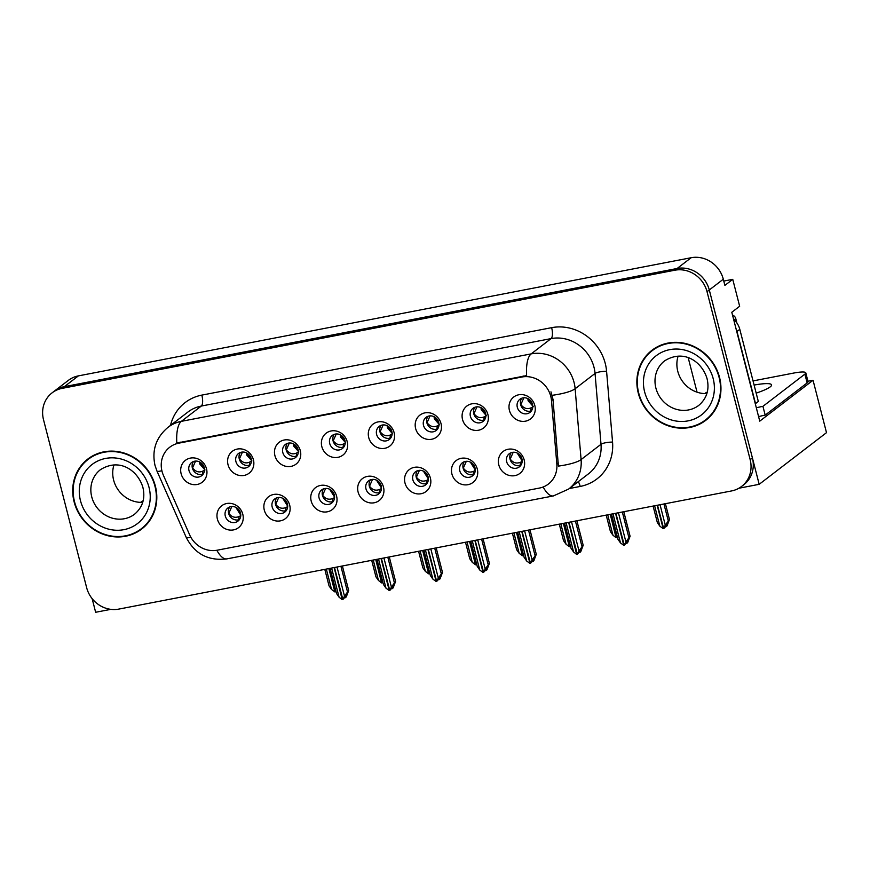 <?xml version="1.0" encoding="UTF-8"?>
<svg xmlns="http://www.w3.org/2000/svg" width="870" height="870" viewBox="0 0 870 870"><rect width="100%" height="100%" fill="white"/><g stroke="black" fill="none" stroke-linecap="round" stroke-linejoin="round"><path stroke-width="1.3" d="M189.007 470.594A8.276 7.645 -127.5 0 0 201.666 475.694A8.276 7.645 -127.5 0 0 204.243 467.658A8.276 7.645 -127.5 0 0 191.585 462.557A8.276 7.645 -127.5 0 0 189.007 470.594M203.156 474.15A8.276 7.645 52.5 0 1 192.368 468.016A8.276 7.645 52.5 0 1 193.466 461.524M181.123 473.726A13.8 12.735 -127.5 0 0 197.207 484.47A13.8 12.735 -127.5 0 0 206.516 468.832A13.8 12.735 -127.5 0 0 190.432 458.088A13.8 12.735 -127.5 0 0 181.123 473.726M319.083 497.944A8.276 7.645 -127.5 0 0 331.742 503.045A8.276 7.645 -127.5 0 0 334.319 494.997A8.276 7.645 -127.5 0 0 321.661 489.908A8.276 7.645 -127.5 0 0 319.083 497.944M333.232 501.49A8.276 7.645 52.5 0 1 322.444 495.356A8.276 7.645 52.5 0 1 323.542 488.864M311.199 501.076A13.8 12.735 -127.5 0 0 327.283 511.81A13.8 12.735 -127.5 0 0 336.592 496.172A13.8 12.735 -127.5 0 0 320.508 485.427A13.8 12.735 -127.5 0 0 311.199 501.076M272.179 506.982A8.276 7.645 -127.5 0 0 284.838 512.082A8.276 7.645 -127.5 0 0 287.426 504.045A8.276 7.645 -127.5 0 0 274.757 498.945A8.276 7.645 -127.5 0 0 272.179 506.982M286.328 510.538A8.276 7.645 52.5 0 1 275.551 504.404A8.276 7.645 52.5 0 1 276.638 497.912M264.295 510.114A13.8 12.735 -127.5 0 0 280.379 520.858A13.8 12.735 -127.5 0 0 289.699 505.22A13.8 12.735 -127.5 0 0 273.615 494.475A13.8 12.735 -127.5 0 0 264.295 510.114M459.784 470.811A8.276 7.645 -127.5 0 0 472.443 475.912A8.276 7.645 -127.5 0 0 475.02 467.875A8.276 7.645 -127.5 0 0 462.361 462.775A8.276 7.645 -127.5 0 0 459.784 470.811M473.932 474.357A8.276 7.645 52.5 0 1 463.144 468.223A8.276 7.645 52.5 0 1 464.243 461.742M451.9 473.943A13.8 12.735 -127.5 0 0 467.984 484.688A13.8 12.735 -127.5 0 0 477.293 469.039A13.8 12.735 -127.5 0 0 461.209 458.305A13.8 12.735 -127.5 0 0 451.9 473.943M376.612 434.424A8.276 7.645 -127.5 0 0 389.271 439.524A8.276 7.645 -127.5 0 0 391.848 431.487A8.276 7.645 -127.5 0 0 379.189 426.387A8.276 7.645 -127.5 0 0 376.612 434.424M390.75 437.969A8.276 7.645 52.5 0 1 379.972 431.846A8.276 7.645 52.5 0 1 381.071 425.354M368.728 437.556A13.8 12.735 -127.5 0 0 384.812 448.3A13.8 12.735 -127.5 0 0 394.121 432.662A13.8 12.735 -127.5 0 0 378.037 421.917A13.8 12.735 -127.5 0 0 368.728 437.556M470.409 416.338A8.276 7.645 -127.5 0 0 483.067 421.439A8.276 7.645 -127.5 0 0 485.645 413.402A8.276 7.645 -127.5 0 0 472.986 408.302A8.276 7.645 -127.5 0 0 470.409 416.338M484.557 419.884A8.276 7.645 52.5 0 1 473.769 413.75A8.276 7.645 52.5 0 1 474.868 407.269M462.525 419.471A13.8 12.735 -127.5 0 0 478.609 430.215A13.8 12.735 -127.5 0 0 487.918 414.566A13.8 12.735 -127.5 0 0 471.834 403.832A13.8 12.735 -127.5 0 0 462.525 419.471M225.286 516.03A8.276 7.645 -127.5 0 0 237.945 521.13A8.276 7.645 -127.5 0 0 240.522 513.093A8.276 7.645 -127.5 0 0 227.864 507.993A8.276 7.645 -127.5 0 0 225.286 516.03M239.424 519.575A8.276 7.645 52.5 0 1 228.647 513.441A8.276 7.645 52.5 0 1 229.745 506.96M217.402 519.162A13.8 12.735 -127.5 0 0 233.486 529.906A13.8 12.735 -127.5 0 0 242.795 514.257A13.8 12.735 -127.5 0 0 226.711 503.523A13.8 12.735 -127.5 0 0 217.402 519.162M329.708 443.472A8.276 7.645 -127.5 0 0 342.367 448.572A8.276 7.645 -127.5 0 0 344.944 440.524A8.276 7.645 -127.5 0 0 332.286 435.435A8.276 7.645 -127.5 0 0 329.708 443.472M343.857 447.017A8.276 7.645 52.5 0 1 333.069 440.883A8.276 7.645 52.5 0 1 334.167 434.402M321.824 446.604A13.8 12.735 -127.5 0 0 337.908 457.337A13.8 12.735 -127.5 0 0 347.217 441.699A13.8 12.735 -127.5 0 0 331.133 430.965A13.8 12.735 -127.5 0 0 321.824 446.604M235.911 461.557A8.276 7.645 -127.5 0 0 248.57 466.657A8.276 7.645 -127.5 0 0 251.147 458.62A8.276 7.645 -127.5 0 0 238.489 453.52A8.276 7.645 -127.5 0 0 235.911 461.557M250.049 465.102A8.276 7.645 52.5 0 1 239.272 458.969A8.276 7.645 52.5 0 1 240.37 452.487M228.027 464.689A13.8 12.735 -127.5 0 0 244.111 475.433A13.8 12.735 -127.5 0 0 253.42 459.795A13.8 12.735 -127.5 0 0 237.336 449.05A13.8 12.735 -127.5 0 0 228.027 464.689M282.804 452.509A8.276 7.645 -127.5 0 0 295.463 457.609A8.276 7.645 -127.5 0 0 298.051 449.572A8.276 7.645 -127.5 0 0 285.382 444.472A8.276 7.645 -127.5 0 0 282.804 452.509M296.953 456.065A8.276 7.645 52.5 0 1 286.176 449.931A8.276 7.645 52.5 0 1 287.263 443.439M274.92 455.641A13.8 12.735 -127.5 0 0 291.004 466.385A13.8 12.735 -127.5 0 0 300.324 450.747A13.8 12.735 -127.5 0 0 284.24 440.002A13.8 12.735 -127.5 0 0 274.92 455.641M412.88 479.848A8.276 7.645 -127.5 0 0 425.539 484.949A8.276 7.645 -127.5 0 0 428.116 476.912A8.276 7.645 -127.5 0 0 415.458 471.812A8.276 7.645 -127.5 0 0 412.88 479.848M427.029 483.405A8.276 7.645 52.5 0 1 416.251 477.271A8.276 7.645 52.5 0 1 417.339 470.779M404.996 482.98A13.8 12.735 -127.5 0 0 421.08 493.725A13.8 12.735 -127.5 0 0 430.4 478.087A13.8 12.735 -127.5 0 0 414.316 467.342A13.8 12.735 -127.5 0 0 404.996 482.98M365.987 488.896A8.276 7.645 -127.5 0 0 378.646 493.997A8.276 7.645 -127.5 0 0 381.223 485.96A8.276 7.645 -127.5 0 0 368.565 480.86A8.276 7.645 -127.5 0 0 365.987 488.896M380.125 492.442A8.276 7.645 52.5 0 1 369.348 486.319A8.276 7.645 52.5 0 1 370.446 479.827M358.103 492.028A13.8 12.735 -127.5 0 0 374.187 502.773A13.8 12.735 -127.5 0 0 383.496 487.135A13.8 12.735 -127.5 0 0 367.412 476.39A13.8 12.735 -127.5 0 0 358.103 492.028M517.313 407.29A8.276 7.645 -127.5 0 0 529.971 412.391A8.276 7.645 -127.5 0 0 532.549 404.354A8.276 7.645 -127.5 0 0 519.89 399.254A8.276 7.645 -127.5 0 0 517.313 407.29M531.45 410.847A8.276 7.645 52.5 0 1 520.673 404.713A8.276 7.645 52.5 0 1 521.772 398.221M509.428 410.422A13.8 12.735 -127.5 0 0 525.513 421.167A13.8 12.735 -127.5 0 0 534.822 405.529A13.8 12.735 -127.5 0 0 518.737 394.784A13.8 12.735 -127.5 0 0 509.428 410.422M423.505 425.376A8.276 7.645 -127.5 0 0 436.164 430.476A8.276 7.645 -127.5 0 0 438.741 422.439A8.276 7.645 -127.5 0 0 426.082 417.339A8.276 7.645 -127.5 0 0 423.505 425.376M437.653 428.932A8.276 7.645 52.5 0 1 426.876 422.798A8.276 7.645 52.5 0 1 427.964 416.306M415.621 428.508A13.8 12.735 -127.5 0 0 431.705 439.252A13.8 12.735 -127.5 0 0 441.025 423.614A13.8 12.735 -127.5 0 0 424.941 412.869A13.8 12.735 -127.5 0 0 415.621 428.508M506.688 461.763A8.276 7.645 -127.5 0 0 519.346 466.864A8.276 7.645 -127.5 0 0 521.924 458.827A8.276 7.645 -127.5 0 0 509.265 453.727A8.276 7.645 -127.5 0 0 506.688 461.763M520.825 465.319A8.276 7.645 52.5 0 1 510.048 459.186A8.276 7.645 52.5 0 1 511.147 452.694M498.804 464.895A13.8 12.735 -127.5 0 0 514.888 475.64A13.8 12.735 -127.5 0 0 524.197 460.002A13.8 12.735 -127.5 0 0 508.113 449.257A13.8 12.735 -127.5 0 0 498.804 464.895M162.027 471.322A24.838 22.935 -127.5 0 0 163.429 475.379L189.682 534.919A24.838 22.935 -127.5 0 0 217.228 550.199L539.367 488.081A24.838 22.935 -127.5 0 0 548.394 484.046A24.838 22.935 -127.5 0 0 556.833 464.123L551.482 400.548A24.838 22.935 -127.5 0 0 521.815 377.025L178.785 443.167A24.838 22.935 -127.5 0 0 169.759 447.213A24.838 22.935 -127.5 0 0 162.027 471.322M738.891 488.233L759.184 484.318L709.289 289.971A27.601 25.48 -127.5 0 0 677.121 268.493L64.369 386.65A27.601 25.48 -127.5 0 0 54.342 391.13A27.601 25.48 -127.5 0 1 64.369 386.65L677.121 268.493A27.601 25.48 -127.5 0 1 709.289 289.971L752.409 457.935A27.601 25.48 -127.5 0 1 743.817 484.731L741.577 486.45A27.601 25.48 -127.5 0 0 750.168 459.664L707.038 291.7A27.601 25.48 -127.5 0 0 674.87 270.211L62.118 388.368A27.601 25.48 -127.5 0 0 52.091 392.849A27.601 25.48 -127.5 0 0 43.5 419.644L86.63 587.609A27.601 25.48 -127.5 0 0 118.798 609.098L731.55 490.941A27.601 25.48 -127.5 0 0 741.577 486.45M92.144 598.658L95.646 612.273L110.827 609.348M807.936 381.234L813.048 380.255L759.749 421.145L731.8 312.276L739.652 306.251L732.747 279.346L724.895 285.371L723.307 279.216A27.601 25.48 -127.5 0 0 691.139 257.727L78.387 375.883A27.601 25.48 -127.5 0 0 68.36 380.375L52.091 392.849M723.786 281.064L732.747 279.346M813.048 380.255L826.5 432.662L759.184 484.318M688.213 357.755L697.044 392.174M74.124 501.881A44.163 40.77 -127.5 0 0 141.636 529.08A44.163 40.77 -127.5 0 0 155.393 486.21A44.163 40.77 -127.5 0 0 87.87 459.012A44.163 40.77 -127.5 0 0 74.124 501.881M137.471 531.331A44.163 40.77 -127.5 0 0 142.745 528.199M638.275 393.099A44.163 40.77 -127.5 0 0 705.798 420.297A44.163 40.77 -127.5 0 0 719.544 377.428A44.163 40.77 -127.5 0 0 652.032 350.229A44.163 40.77 -127.5 0 0 638.275 393.099M701.622 422.537A44.163 40.77 -127.5 0 0 706.897 419.416M176.817 443.047L526.622 375.601A32.201 11.234 -100.9 0 1 531.178 353.883A36.801 33.973 52.5 0 1 574.08 382.539A36.801 33.973 52.5 0 1 575.124 388.738L581.095 459.577A36.801 33.973 52.5 0 1 568.588 489.092L588.501 473.813A36.801 33.973 -127.5 0 0 601.007 444.298L595.047 373.458A36.801 33.973 -127.5 0 0 593.992 367.249A36.801 33.973 -127.5 0 0 551.091 338.604L201.285 406.062A36.801 33.973 -127.5 0 0 187.92 412.043L168.008 427.322A36.801 33.973 52.5 0 1 181.373 421.341A32.201 11.234 79.1 0 0 176.817 443.047M550.96 391.859L553.005 399.373L558.388 466.102A32.201 7.058 -4.8 0 0 581.095 459.577L601.007 444.298A9.2 2.023 175.2 0 1 612.545 442.069A46.001 42.467 52.5 0 1 580.192 486.439L569.317 488.538M653.163 349.392A44.163 40.77 -127.5 0 0 648.781 353.677M89.012 458.175A44.163 40.77 -127.5 0 0 84.629 462.459M513.224 452.259L510.222 459.088C513.061 462.84 516.486 463.906 520.488 462.274L522.174 461.383M625.78 543.619L627.683 541.129L624.29 545.262L625.9 541.879L630.076 536.214L623.79 511.723L630.087 536.235L627.651 542.673L626.53 543.532M615.884 513.246L624.29 545.262M618.429 512.756L625.9 541.879M622.322 512.006L628.782 537.203M613.002 513.8L620.484 542.923L623.768 545.36L615.547 513.311M611.479 514.094L617.961 539.346L611.479 514.094M617.95 539.291L620.484 542.923M654.621 505.774L659.862 526.176L663.157 528.612L657.165 505.285M664.789 527.644L663.669 528.514L665.278 525.132L669.454 519.466L665.409 503.697L669.465 519.488L667.04 525.926L665.92 526.785L667.062 524.382L664.789 527.644M657.502 505.22L663.669 528.514M653.098 506.068L657.35 522.598L653.098 506.068M657.328 522.544L659.862 526.176M665.158 526.872L665.92 526.785M665.278 525.132L660.047 504.73M663.94 503.98L668.171 520.456M532.799 406.91L531.113 407.802C527.318 409.531 523.903 408.476 520.847 404.615L523.86 397.786M466.331 461.307L463.329 468.125C466.168 471.888 469.582 472.943 473.595 471.322L475.27 470.431M578.876 552.667L579.637 552.58L580.779 550.166L577.386 554.299L578.996 550.917L583.172 545.262L576.886 520.76L583.183 545.283L580.758 551.721L579.637 552.58M568.98 522.294L577.386 554.299M571.525 521.793L578.996 550.917M575.418 521.043L581.889 546.251M566.109 522.848L573.58 551.961L576.69 554.44L568.643 522.359M564.576 523.142L571.068 548.394L564.576 523.142M571.046 548.339L573.58 551.961M419.427 470.344L416.425 477.173C419.264 480.925 422.689 481.991 426.691 480.37L428.377 479.468M531.983 561.715L532.734 561.629L533.886 559.214L530.493 563.347L532.103 559.965L536.279 554.299L529.982 529.808L536.279 554.299L533.854 560.758L532.734 561.629M522.087 531.331L530.493 563.347M524.621 530.841L532.103 559.965M528.514 530.091L534.985 555.288M519.205 531.885L526.687 561.009L529.971 563.445L521.75 531.396M517.683 532.179L524.164 557.442L517.683 532.179M524.153 557.376L526.687 561.009M372.523 479.392L369.522 486.221C372.36 489.973 375.786 491.039 379.788 489.408L381.473 488.516M485.079 570.753L485.83 570.666L486.982 568.251L483.589 572.384L485.199 569.013L489.375 563.347L483.089 538.856L489.386 563.368L486.95 569.807L485.83 570.666M475.183 540.379L483.589 572.384M477.728 539.889L485.199 569.013M481.621 539.139L488.092 564.336M472.301 540.933L479.783 570.057L483.078 572.493L474.846 540.444M470.779 541.227L477.26 566.479L470.779 541.227M477.249 566.424L479.783 570.057M607.728 514.822L612.958 535.224L616.08 537.693L610.261 514.333M617.385 537.084L616.776 537.551L617.243 536.551M610.599 514.268L616.776 537.551M606.205 515.116L610.446 531.646L606.205 515.116M610.436 531.592L612.958 535.224M485.895 415.947L484.209 416.85C480.425 418.579 476.999 417.513 473.954 413.663L476.967 406.834M560.824 523.86L566.065 544.261L569.35 546.697L563.368 523.37M570.481 546.132L569.872 546.599L570.35 545.599M563.706 523.305L569.872 546.599M559.301 524.153L563.543 540.694L559.301 524.153M563.532 540.629L566.065 544.261M439.002 424.995L437.316 425.887C433.521 427.627 430.095 426.561 427.05 422.7L430.063 415.871M513.92 532.908L519.162 553.309L522.457 555.745L516.465 532.418M523.588 555.169L522.968 555.636L523.446 554.647M516.802 532.353L522.968 555.636M512.397 533.201L516.649 549.731L512.397 533.201M516.628 549.677L519.162 553.309M392.098 434.043L390.412 434.935C386.617 436.664 383.202 435.609 380.146 431.748L383.159 424.919M467.027 541.945L472.269 562.346L475.553 564.782L469.561 541.455M476.684 564.217L476.075 564.684L476.542 563.684M469.909 541.39L476.075 564.684M465.504 542.238L469.746 558.779L465.504 542.238M469.735 558.725L472.269 562.346M345.194 443.08L343.509 443.972C339.724 445.712 336.298 444.646 333.253 440.785L336.266 433.967M140.592 502.371L140.842 502.175A18.401 2.969 165.6 0 1 143.137 500.815M756.182 393.12A28.057 4.524 -14.4 0 0 771.57 384.877A28.057 4.524 -14.4 0 0 754.116 385.073M753.05 380.908L793.57 373.089A18.401 2.969 165.6 0 1 805.783 372.817A18.401 2.969 165.6 0 1 804.891 374.133L762.925 406.333L765.187 415.12A18.401 2.969 -14.4 0 0 758.586 416.621M704.743 393.588L704.994 393.392A18.401 2.969 165.6 0 1 707.288 392.033M756.334 407.823A18.401 2.969 165.6 0 1 762.925 406.333M805.783 372.817L808.034 381.615A18.401 2.969 165.6 0 1 807.142 382.92L765.187 415.12M735.966 328.501A18.401 16.987 52.5 0 1 736.999 331.492L755.519 403.604A18.401 16.987 -127.5 0 0 755.258 403.626M736.999 331.492L739.804 329.338A18.401 16.987 -127.5 0 0 733.617 319.355M755.519 403.604L758.314 401.451L739.804 329.338M74.548 501.805A43.696 40.346 52.5 0 1 88.153 459.382A43.696 40.346 52.5 0 1 154.969 486.297A43.696 40.346 52.5 0 1 141.364 528.71A43.696 40.346 52.5 0 1 74.548 501.805M88.153 459.382L90.393 457.663A43.696 40.346 52.5 0 1 94.286 455.043M142.724 502.36A28.057 25.904 52.5 0 1 113.622 480.088A28.057 25.904 52.5 0 1 113.97 464.885M147.139 523.914A43.696 40.346 52.5 0 1 143.604 526.992L141.364 528.71M638.7 393.012A43.696 40.346 52.5 0 1 652.304 350.599A43.696 40.346 52.5 0 1 719.12 377.504A43.696 40.346 52.5 0 1 705.516 419.927A43.696 40.346 52.5 0 1 638.7 393.012M652.304 350.599L654.555 348.87A43.696 40.346 52.5 0 1 658.438 346.26M706.875 393.577A28.057 25.904 52.5 0 1 677.773 371.294A28.057 25.904 52.5 0 1 678.121 356.102M711.29 415.131A43.696 40.346 52.5 0 1 707.756 418.209L705.516 419.927M732.54 315.136A4.6 4.241 52.5 0 1 735.759 318.583L736.901 323.009M325.63 488.44L322.629 495.258C325.467 499.01 328.882 500.076 332.895 498.456L334.569 497.564M438.175 579.801L438.937 579.714L440.079 577.299L436.686 581.432L438.295 578.05L442.471 572.395L436.185 547.893L442.482 572.416L440.057 578.854L438.937 579.714M428.279 549.416L436.686 581.432M430.824 548.926L438.295 578.05M434.717 548.176L441.188 573.373M425.408 549.971L432.879 579.094L436.174 581.53L427.942 549.481M423.886 550.264L430.367 575.527L423.875 550.264M430.346 575.472L432.879 579.094M278.726 497.477L275.725 504.306C278.563 508.058 281.989 509.124 285.991 507.493L287.676 506.601M391.282 588.838L393.186 586.347L389.793 590.48L391.402 587.098L395.578 581.432L389.281 556.941L395.578 581.454L393.153 587.892L392.033 588.751M381.386 558.464L389.793 590.48M383.92 557.975L391.402 587.098M387.813 557.224L394.284 582.421M378.504 559.018L385.986 588.142L389.271 590.578L381.049 558.529M376.982 559.312L383.463 584.564L376.982 559.312M383.452 584.51L385.986 588.142M231.822 506.525L228.821 513.354C231.659 517.106 235.085 518.161 239.087 516.541L240.772 515.649M344.379 597.886L345.129 597.799L346.282 595.385L342.889 599.517L344.498 596.135L348.674 590.48L342.388 565.979L348.685 590.502L346.26 596.94L345.129 597.799M334.482 567.512L342.889 599.517M337.027 567.022L344.498 596.135M340.92 566.261L347.391 591.469M331.601 568.067L339.082 597.19L342.193 599.658L334.145 567.577M330.078 568.36L336.56 593.612L330.078 568.36M336.549 593.557L339.082 597.19M420.123 550.993L425.365 571.394L428.649 573.83L422.668 550.503M429.78 573.265L429.171 573.732L429.649 572.732M423.005 550.438L429.171 573.732M418.601 551.286L422.842 567.827L418.601 551.286M422.831 567.762L425.365 571.394M298.301 452.128L296.616 453.02C292.82 454.749 289.395 453.694 286.35 449.833L289.362 443.004M373.23 560.041L378.461 580.442L381.571 582.911L375.764 559.551M382.887 582.302L382.267 582.769L382.746 581.769M376.101 559.486L382.267 582.769M371.697 560.334L375.949 576.864L371.697 560.334M375.927 576.81L378.461 580.442M251.397 461.165L249.712 462.068C245.916 463.797 242.502 462.731 239.457 458.881L242.458 452.052M326.326 569.078L331.568 589.479L334.852 591.915L328.86 568.588M335.983 591.35L335.374 591.817L335.842 590.817M329.208 568.523L335.374 591.817M324.804 569.371L329.045 585.912L324.804 569.371M329.034 585.858L331.568 589.479M204.493 470.213L202.808 471.105C199.023 472.845 195.598 471.779 192.553 467.919L195.565 461.089M78.387 375.883L62.118 388.368M691.139 257.727L674.87 270.211M723.307 279.216L707.038 291.7M556.833 464.123L558.366 462.949M551.482 400.548L553.005 399.373M521.815 377.025L523.218 375.949M178.785 443.167L180.188 442.101M551.645 327.664A9.2 3.208 -100.9 0 1 551.091 338.604L531.178 353.883L181.373 421.341L201.285 406.062A9.2 3.208 -100.9 0 0 201.84 395.11L551.645 327.664A46.001 42.467 52.5 0 1 605.259 363.464A46.001 42.467 52.5 0 1 606.575 371.229L612.545 442.069M168.008 427.322C156.067 437.447 151.728 450.116 154.99 465.341L156.97 471.072A32.201 3.165 -23.8 0 0 161.874 470.703M543.163 486.993A32.201 11.234 79.1 0 0 553.407 495.922L568.588 489.092M553.407 495.922L226.885 558.877A32.201 11.234 -100.9 0 1 216.826 550.275M226.885 558.877C208.311 561.117 194.76 553.962 186.234 537.421A32.201 3.165 -23.8 0 0 190.791 537.138M552.243 395.295A32.201 7.058 -4.8 0 0 575.124 388.738L595.047 373.458A9.2 2.023 175.2 0 1 606.575 371.229M170.509 425.397A46.001 42.467 52.5 0 1 201.84 395.11M750.168 459.664L752.409 457.935M578.3 481.643A9.2 3.208 -100.9 0 1 580.192 486.439M520.488 462.274L520.053 465.548M522.185 460.937L517.226 453.074M517.944 453.455L522.109 459.773M531.113 407.802L530.678 411.075M527.862 398.612L528.112 400.765L533.299 406.638M528.568 398.993L528.775 400.341L532.734 405.3M473.595 471.322L473.16 474.596M475.292 469.974L470.322 462.111M471.04 462.503L475.205 468.821M426.691 480.37L426.256 483.633M428.388 479.022L423.429 471.159M424.136 471.551L428.312 477.858M379.788 489.408L379.353 492.681M381.484 488.059L376.525 480.207M377.243 480.588L381.408 486.906M484.209 416.85L483.785 420.123M480.969 407.649L481.208 409.813L486.395 415.686M481.675 408.041L481.882 409.378L485.83 414.337M437.316 425.887L436.881 429.16M434.065 416.697L434.315 418.851L439.491 424.734M434.772 417.078L434.978 418.426L438.937 423.385M390.412 434.935L389.978 438.208M387.161 425.734L387.411 427.899L392.598 433.771M387.868 426.126L388.074 427.474L392.033 432.423M343.509 443.972L343.084 447.256M340.268 434.782L340.507 436.936L345.694 442.819M340.975 435.163L341.181 436.512L345.129 441.471M804.891 374.133L807.142 382.92M100.485 469.637A28.057 25.904 -127.5 0 0 91.741 496.879A28.057 25.904 -127.5 0 0 134.643 514.159C142.636 507.253 145.399 498.39 142.941 487.57C138.265 471.214 120.299 457.294 100.485 469.637M80.475 500.663A37.258 34.398 52.5 0 1 105.607 458.436A37.258 34.398 52.5 0 1 149.042 487.439A37.258 34.398 52.5 0 1 123.899 529.667A37.258 34.398 52.5 0 1 80.475 500.663M664.636 360.843A28.057 25.904 -127.5 0 0 655.893 388.085A28.057 25.904 -127.5 0 0 698.795 405.366C706.799 398.46 709.561 389.608 707.092 378.787C702.427 362.42 684.451 348.511 664.636 360.843M644.626 391.87A37.258 34.398 52.5 0 1 669.769 349.642A37.258 34.398 52.5 0 1 713.193 378.646A37.258 34.398 52.5 0 1 688.061 420.873A37.258 34.398 52.5 0 1 644.626 391.87M735.759 318.583L734.139 319.823M332.895 498.456L332.46 501.729M334.591 497.107L329.621 489.244M330.339 489.636L334.504 495.954M285.991 507.493L285.556 510.766M287.687 506.155L282.728 498.292M283.435 498.684L287.611 504.991M239.087 516.541L238.652 519.814M240.783 515.192L235.824 507.33M236.542 507.721L240.707 514.039M296.616 453.02L296.181 456.293M293.364 443.83L293.614 445.984L298.801 451.867M294.071 444.211L294.277 445.56L298.236 450.519M249.712 462.068L249.277 465.341M246.471 452.868L246.71 455.032L251.898 460.904M247.167 453.259L247.384 454.597L251.332 459.556M202.808 471.105L202.384 474.389M199.567 461.916L199.806 464.069L204.994 469.952M200.274 462.296L200.481 463.645L204.428 468.604M156.97 471.072L186.234 537.421"/></g></svg>
